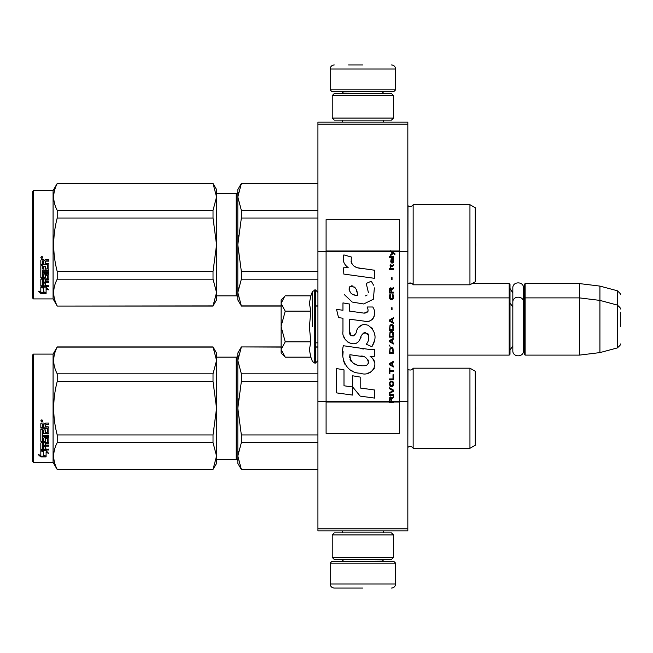 <?xml version="1.0" encoding="UTF-8"?>
<svg xmlns="http://www.w3.org/2000/svg" width="653" height="653" viewBox="0 0 653 653"><rect width="100%" height="100%" fill="white"/><g stroke="black" fill="none" stroke-linecap="round" stroke-linejoin="round"><path stroke-width="0.98" d="M407.831 528.799L317.921 528.799L317.921 530.848L407.831 530.848L407.831 124.201L317.921 124.201L317.921 251.756L326.092 251.756L326.092 401.244L317.921 401.244L317.921 251.756M407.831 122.152L407.831 124.201L317.921 124.201L317.921 122.152L407.831 122.152M407.831 251.756L399.652 251.756L399.652 219.669L326.092 219.669L326.092 251.756L392.004 251.756L390.747 250.654L390.747 251.748L392.567 253.038L390.747 254.605L390.747 255.462L393.179 253.462L394.918 254.605L394.918 253.748L391.237 250.972L399.652 250.972M407.831 401.244L399.652 401.244L399.652 251.756L392.004 251.756M317.921 528.799L317.921 401.244M472.078 283.59L509.185 283.59L509.185 355.11L407.831 355.11M509.185 283.59L510.001 284.406L510.001 354.293L509.185 355.11M524.31 298.707L525.126 297.89L525.126 283.59L524.31 284.406L524.31 354.293L525.126 355.11L525.126 297.89L579.48 297.89L579.48 355.11L525.126 355.11M525.126 283.59L579.48 283.59L579.48 297.89L599.919 300.404L599.919 352.596L579.48 355.11M620.35 309.016C621.191 308.91 620.179 307.596 617.322 305.065L617.322 290.756L599.919 286.096L599.919 300.404L617.322 305.065L617.322 347.935L599.919 352.596M620.35 326.5C620.35 303.947 620.35 303.947 620.35 326.5C620.35 349.053 620.35 349.053 620.35 326.5L620.35 312.191M284.659 356.587L281.133 353.069L281.133 299.931L284.659 296.413M284.643 296.429L281.133 303.335M281.133 349.665L285.239 357.175L310.861 357.175L309.367 349.73L310.861 341.837L309.367 326.957L310.861 311.163L309.367 303.27L310.861 295.825L285.239 295.825M312.428 326.5L312.428 291.532L312.428 326.5M281.133 303.653L285.239 311.163L281.133 326.174M310.861 311.163L285.239 311.163M281.133 326.827L285.239 341.837L281.133 349.347M310.861 341.837L285.239 341.837M285.239 357.175L284.635 356.562M330.181 563.131L331.814 561.498L393.93 561.498L395.571 563.131L330.181 563.131L330.181 583.978C330.418 586.459 331.781 587.822 334.263 588.067M362.872 588.067L334.263 588.067L362.872 588.067M395.571 89.869L330.181 89.869L331.814 91.502L393.93 91.502L395.571 89.869L395.571 69.022C395.326 66.541 393.963 65.178 391.482 64.933M362.872 64.933L348.571 64.933M393.522 95.591L332.222 95.591L334.263 93.542L391.482 93.542L393.522 95.591L393.522 118.071L391.482 120.111L334.263 120.111L332.222 118.071L393.522 118.071M393.522 534.929L332.222 534.929L334.263 532.889L391.482 532.889L393.522 534.929L393.522 557.409L391.482 559.458L334.263 559.458L332.222 557.409L393.522 557.409M510.001 288.495L512.825 292.928L512.825 288.063L512.825 350.637C512.491 357.542 523.861 357.542 523.535 350.637L523.535 302.363C523.861 295.458 512.491 295.458 512.825 302.363L512.825 307.236L510.001 302.796M512.825 288.063C512.491 281.157 523.861 281.157 523.535 288.063L523.535 305.441L524.31 302.796M510.001 350.204L512.825 345.764L512.825 350.637M469.948 368.186L469.948 448.293L475.262 445.224L475.262 371.255L469.948 368.186L413.145 368.186A3.273 3.273 0 0 1 407.978 369.149L407.831 447.476M216.559 459.328L236.182 459.328L236.182 357.15A1.633 1.633 -136.3 0 0 237.814 355.518A1.633 1.633 -136.3 0 1 236.182 357.15L216.559 357.15M32.65 461.573L33.466 462.389L32.65 461.573L32.65 354.906L33.466 354.089L53.081 354.089L53.081 462.389L57.211 469.54L213.025 469.385L216.559 456.047L216.559 463.41L213.025 469.385M469.948 204.707L469.948 284.814L475.262 281.745L475.262 207.776L469.948 204.707L413.145 204.707A3.273 3.273 0 0 1 407.978 205.671L407.831 283.998M469.948 284.814L413.145 284.814A3.273 3.273 0 0 0 407.978 283.851A3.273 3.273 0 0 1 413.145 284.814L413.145 204.707A3.273 3.273 0 0 1 407.978 205.671L407.831 205.524M32.65 298.094L33.466 298.911L32.65 298.094L32.65 191.427L33.466 190.611L53.081 190.611L53.081 298.911L57.211 306.069L213.025 305.906L216.559 292.568L216.559 299.931L213.025 305.906M469.948 448.293L413.145 448.293L413.145 368.186A3.273 3.273 0 0 1 407.978 369.149L407.831 369.002M413.145 448.293A3.273 3.273 0 0 0 407.978 447.329M241.357 347.094L237.814 360.456L237.814 353.069L241.357 346.931L281.133 347.094M237.814 360.456L241.357 373.818L241.357 381.515L237.814 408.239L237.814 360.456L238.28 355.771M315.464 347.094L317.921 347.094M241.357 469.385L237.814 463.41L237.814 456.023L241.357 469.385L317.921 469.385M241.357 442.661L237.814 456.023L237.814 408.239L241.357 434.963L241.357 442.661L317.921 442.661M241.357 434.963L317.921 434.963M241.357 381.515L317.921 381.515M241.357 373.818L317.921 373.818M237.814 456.023L238.28 451.329M237.814 408.239L238.28 398.861M236.182 459.328A1.633 1.633 -43.7 0 1 237.814 460.961M53.081 354.089L57.211 346.931L213.025 346.931L216.559 353.069L216.559 360.432L213.025 346.931M32.65 354.906L33.466 354.089L33.466 462.389L53.081 462.389M43.604 450.929L43.604 451.582L40.821 450.578L46.012 450.578L48.624 453.321L46.094 452.464L46.094 456.782L43.604 456.072L43.604 450.929L42.608 450.578M46.094 456.047L43.604 455.345M46.094 451.794L46.094 452.464L46.094 451.794L47.636 452.317M43.318 451.476L42.037 450.578M43.318 455.427L43.318 451.68L40.821 450.782L40.821 454.7M40.821 450.782L40.821 455.41L38.249 454.619L40.861 456.937L46.094 456.937L43.318 456.153L43.318 451.68M40.861 456.937L40.861 456.202L39.425 454.986M43.498 456.202L40.861 456.202M45.359 432.155L45.359 429.919L45.359 432.523L47.367 432.302L47.367 427.96L40.821 427.723L40.821 423.715L41.457 423.054L43.727 423.054L44.665 424.034L45.604 423.054L48.877 423.054L48.877 424.385L45.996 424.385L45.359 425.283L45.996 424.385M48.877 423.054L48.877 424.63L45.996 424.63M48.877 427.437L48.877 433.404L48.24 433.976L48.877 433.021L48.877 427.437L48.24 426.809L45.359 426.809L45.359 425.283M48.24 433.584L42.339 433.584L48.24 433.976M42.339 436.204L48.877 436.204L48.877 435.314L48.877 436.637L42.339 436.637L42.339 436.204L42.584 440.481L43.849 440.277L43.849 437.992L44.486 437.453L48.24 437.453L48.877 437.992L48.877 442.522L45.359 442.995L45.359 443.526L45.359 442.995M43.849 439.796L43.849 437.992M48.24 442.995L48.24 443.526L48.877 443.044L48.877 437.992M48.877 445.028L48.877 446.121L42.339 446.121L42.339 445.55L48.877 445.55L48.877 445.028L45.359 445.028L45.359 443.526L48.24 443.526M45.359 445.983L43.849 446.121M45.359 448.366L45.359 446.562L43.849 446.562L43.849 448.366M48.877 448.978L48.877 449.974L41.457 449.974L41.457 449.337L48.877 449.337L45.359 448.978L45.359 446.562M41.457 449.337L40.821 448.938L40.821 443.044L41.457 442.563L47.367 442.367L47.367 438.498L45.604 438.294L45.359 438.963L45.359 438.498M41.457 449.974L40.821 449.558L40.821 443.044M47.122 438.759L45.604 438.759L45.604 438.294M45.359 440.718L44.73 441.208L44.73 441.714L45.359 441.216L45.604 438.759M41.457 441.714L40.821 441.216L40.821 429.217L40.821 440.718L41.457 441.714L44.73 441.714M42.339 431.935L42.339 429.217L40.821 429.217M43.849 432.155L43.849 429.919L43.849 432.523L42.339 432.302L42.339 429.217M47.367 428.262L40.821 428.025L40.821 423.715M42.584 424.63L43.849 424.385L42.584 424.385M43.849 424.63L43.849 426.809L42.339 426.809L42.339 424.883M43.849 443.526L42.339 443.714L42.339 444.848L43.849 445.028L43.849 442.995L42.339 443.183L42.339 444.293M44.73 441.208L41.457 441.208M41.849 419.748L42.869 420.867L41.849 421.969L40.821 420.867L41.849 419.748M42.861 420.769L41.849 421.765L40.829 420.769M48.877 435.314L42.339 435.314L42.339 433.976M43.849 446.562L43.849 448.978L42.584 448.978L42.339 446.121M45.359 429.919L43.849 429.919M216.559 456.047L213.025 442.661L213.025 434.963L216.559 408.288L213.025 381.515L213.025 373.818L216.559 360.432M216.559 408.182L216.559 360.48M216.559 455.99L216.559 408.288M57.211 469.385C52.542 460.471 52.542 451.566 57.211 442.661L57.211 434.963L213.025 434.963M57.211 434.963C52.542 417.145 52.542 399.334 57.211 381.515L213.025 381.515M57.211 381.515L57.211 373.818L213.025 373.818M57.211 373.818C52.542 364.913 52.542 356.007 57.211 347.094L213.025 347.094M57.211 442.661L213.025 442.661M475.294 432.49L475.262 383.972L475.719 408.239L475.294 432.49M241.357 183.615L237.814 196.977L237.814 189.59L241.357 183.46L317.921 183.615M237.814 196.977L241.357 210.339L241.357 218.037L237.814 244.761L237.814 196.977L238.28 192.292M241.357 305.906L237.814 299.931L237.814 292.544L241.357 305.906L281.133 305.906M315.464 305.906L317.921 305.906M241.357 279.182L237.814 292.544L237.814 244.761L241.357 271.485L241.357 279.182L317.921 279.182M241.357 271.485L317.921 271.485M241.357 218.037L317.921 218.037M241.357 210.339L317.921 210.339M237.814 292.544L238.28 287.859M237.814 244.761L238.28 235.39M216.559 193.672L236.182 193.672L236.182 295.85L216.559 295.85M236.182 193.672A1.633 1.633 -136.3 0 0 237.814 192.039M236.182 295.85A1.633 1.633 -43.7 0 1 237.814 297.482M53.081 190.611L57.211 183.46L213.025 183.46L216.559 189.59L216.559 196.953L213.025 183.46M32.65 191.427L33.466 190.611L33.466 298.911L53.081 298.911M43.604 287.451L43.604 288.104L40.821 287.1L46.012 287.1L48.624 289.842L46.094 288.985L46.094 293.303L43.604 292.593L43.604 287.451L42.608 287.1M46.094 292.568L43.604 291.867M46.094 288.316L46.094 288.985L46.094 288.316L47.636 288.838M43.318 287.997L42.037 287.1M43.318 291.956L43.318 288.202L40.821 287.304L40.821 291.222M40.821 287.304L40.821 291.932L38.249 291.14L40.861 293.466L46.094 293.466L43.318 292.675L43.318 288.202M40.861 293.466L40.861 292.732L39.425 291.507M43.498 292.732L40.861 292.732M45.359 268.685L45.359 266.448L45.359 269.052L47.367 268.824L47.367 264.481L40.821 264.245L40.821 260.245L41.457 259.576L43.727 259.576L44.665 260.563L45.604 259.576L48.877 259.576L48.877 260.906L45.996 260.906L45.359 261.804L45.996 260.906M48.877 259.576L48.877 261.151L45.996 261.151M48.877 263.959L48.877 269.926L48.24 270.497L48.877 269.542L48.877 263.959L48.24 263.33L45.359 263.33L45.359 261.804M48.24 270.105L42.339 270.105L48.24 270.497M42.339 272.725L48.877 272.725L48.877 271.844L48.877 273.158L42.339 273.158L42.339 272.725L42.584 277.003L43.849 276.807L43.849 274.513L44.486 273.974L48.24 273.974L48.877 274.513L48.877 279.043L45.359 279.517L45.359 280.055L45.359 279.517M43.849 276.317L43.849 274.513M48.24 279.517L48.24 280.055L48.877 279.566L48.877 274.513M48.877 281.549L48.877 282.643L42.339 282.643L42.339 282.072L48.877 282.072L48.877 281.549L45.359 281.549L45.359 280.055L48.24 280.055M45.359 282.504L43.849 282.643M45.359 284.888L45.359 283.084L43.849 283.084L43.849 284.888M48.877 285.5L48.877 286.496L41.457 286.496L41.457 285.867L48.877 285.867L45.359 285.5L45.359 283.084M41.457 285.867L40.821 285.459L40.821 279.566L41.457 279.084L47.367 278.888L47.367 275.019L45.604 274.823L45.359 275.484L45.359 275.019M41.457 286.496L40.821 286.079L40.821 279.566M47.122 275.28L45.604 275.28L45.604 274.823M45.359 277.239L44.73 277.729L44.73 278.235L45.359 277.737L45.604 275.28M41.457 278.235L40.821 277.737L40.821 265.738L40.821 277.239L41.457 278.235L44.73 278.235M42.339 268.456L42.339 265.738L40.821 265.738M43.849 268.685L43.849 266.448L43.849 269.052L42.339 268.824L42.339 265.738M47.367 264.783L40.821 264.547L40.821 260.245M42.584 261.151L43.849 260.906L42.584 260.906M43.849 261.151L43.849 263.33L42.339 263.33L42.339 261.404M43.849 280.055L42.339 280.235L42.339 281.37L43.849 281.549L43.849 279.517L42.339 279.704L42.339 280.814M44.73 277.729L41.457 277.729M41.849 256.27L42.869 257.388L41.849 258.49L40.821 257.388L41.849 256.27M42.861 257.29L41.849 258.286L40.829 257.29M48.877 271.844L42.339 271.844L42.339 270.497M43.849 283.084L43.849 285.5L42.584 285.5L42.339 282.643M45.359 266.448L43.849 266.448M216.559 292.568L213.025 279.182L213.025 271.485L216.559 244.818L213.025 218.037L213.025 210.339L216.559 196.953M216.559 244.712L216.559 197.01M216.559 292.52L216.559 244.818M57.211 305.906C52.542 296.993 52.542 288.087 57.211 279.182L57.211 271.485L213.025 271.485M57.211 271.485C52.542 253.666 52.542 235.855 57.211 218.037L213.025 218.037M57.211 218.037L57.211 210.339L213.025 210.339M57.211 210.339C52.542 201.434 52.542 192.529 57.211 183.615L213.025 183.615M57.211 279.182L213.025 279.182M475.294 269.012L475.262 220.494L475.719 244.761L475.294 269.012M391.702 401.252L391.702 398.828L393.522 397.685L393.522 396.681L391.522 397.971L390.747 396.828L389.784 397.399L389.441 402.346L393.522 402.346L393.522 401.252L389.874 401.252L390.396 397.685L391.09 398.11L391.18 401.252M360.472 268.399C353.24 267.477 350.245 263.706 351.494 257.07L343.894 254.899C342.245 260.057 343.666 264.277 348.163 267.567L343.486 267.828L343.837 274.08L374.381 278.3L374.381 270.211L357.632 267.803M371.288 281.223L366.243 283.451L371.288 281.223L373.581 285.19M349.608 331.406L349.608 319.227L364.137 321.121C372.806 323.937 377.401 313.407 372.749 306.992L367.068 306.992C369.035 310.828 368.047 312.885 364.105 313.146L349.592 311.114L349.592 304.045L342.964 302.902L342.964 310.257L336.532 309.375L338.532 317.619L342.964 318.231L342.964 331.406C341.201 340.686 355.559 349.469 360.032 339.054C361.533 333.577 364.219 331.871 368.08 333.944C369.443 337.658 368.847 341.095 366.3 344.245L371.9 346.702C377.108 338.091 375.842 330.94 368.08 325.259C362.48 323.529 358.619 325.423 356.505 330.94C356.44 336.271 348.604 337.985 349.608 331.406L351.232 335.789M370.096 349.543L343.347 345.731C340.197 357.877 345.894 373.222 360.472 373.206C371.304 377.679 381.009 362.913 370.096 356.481L374.438 356.244L374.438 349.543L370.096 349.543M352.685 375.785L352.685 387.009L360.187 396.118L374.708 398.101L374.708 390.012L360.187 388.013L360.187 377.075L352.685 375.785M336.499 392.877L352.604 395.081L352.604 386.992L344 385.776L344 369.843L336.499 368.553L336.499 392.877M389.441 395.538L393.522 395.538L393.522 394.681L389.441 394.681L389.441 395.538M389.441 393.539L393.522 391.253L393.522 390.11L389.441 387.833L389.441 388.682L393 390.682L389.441 392.682L389.441 393.539M389.441 383.262L390.045 386.258L390.829 386.69L392.918 386.258L393.522 384.405L392.918 381.401L390.396 381.115L389.441 383.262M389.441 378.977L389.441 379.834L393.522 379.834L393.522 374.691L393 374.691L393 378.977L389.441 378.977M393.522 362.129L393.522 361.272L389.441 363.558L389.441 364.701L393.522 366.978L393.522 366.121L392.486 365.558L392.486 362.701L393.522 362.129M392.918 347.992L392.135 347.559L390.045 347.992L389.441 353.273L393.522 353.273L392.918 347.992M390.045 346.416L389.441 345.135L390.045 346.416M389.441 341.707L393.522 343.992L393.522 343.135L392.486 342.564L392.486 339.707L393.522 339.136L393.522 338.278L389.441 340.564L389.441 341.707M393.261 332.426L392.135 331.43L390.045 331.855L389.441 337.136L393.522 337.136L393.261 332.426M393.261 325.569L392.135 324.574L390.045 324.998L389.441 330.287L393.522 330.287L393.261 325.569M392.045 309.726L392.045 307.726L391.612 307.726L391.612 309.726L392.045 309.726M389.441 269.599L393.522 269.599L393.522 268.742L389.441 268.742L389.441 269.599M393.441 260.033L393.522 258.457L391.18 258.89L390.747 261.314L391.261 263.028L391.261 259.6L391.702 259.461L391.784 261.886L392.486 263.028L393.351 262.457L393.441 260.033M389.874 368.121L389.441 368.121L389.441 373.549L389.874 373.549L389.874 371.263L393.522 371.263L393.522 370.406L389.874 370.406L389.874 368.121M393.522 317.717L389.441 320.003L389.441 321.145L393.522 323.431L393.522 322.574L392.486 322.002L392.486 319.146L393.522 318.574L393.522 317.717M392.828 266.457L393.522 264.457L392.657 265.738L391.09 265.738L390.747 264.171L390.747 265.738L390.045 265.738L390.747 267.599L391.09 266.457L392.828 266.457M392.918 294.299L392.486 294.16L392.918 298.013L392.135 298.87L390.225 298.445L390.486 294.16L389.702 294.87L389.523 298.16L390.396 299.58L392.135 299.727L393.261 298.723L393.522 296.16L392.918 294.299M393.522 292.16L391.702 292.16L391.702 289.728L393.522 288.585L393.522 287.589L391.522 288.871L391 287.875L390.135 287.875L389.523 288.871L389.441 293.017L393.522 293.017L393.522 292.16M392.045 279.59L392.045 277.59L391.612 277.59L391.612 279.59L392.045 279.59M393.522 257.315L393.522 256.605L389.441 256.605L389.441 257.315L393.522 257.315M389.441 402.215L393.522 402.215M355.836 267.134L354.318 266.187M351.861 263.869L351.02 261.731M343.437 261.208L343.821 262.253M366.243 283.451L368.423 292.642M367.174 294.985L365.533 295.858M344.278 294.536L352.22 302.061L363.721 303.98L373.361 299.229L374.381 287.867M371.9 346.702L374.593 340.531M374.904 335.805L374.544 333.169M372.561 328.745L371.769 327.741M362.089 324.81L358.179 327.847M355.118 333.969L354.195 335.332M353.787 335.683L352.922 336.058M359.346 340.482L361.142 337.087M362.709 334.01L363.166 333.405M363.909 332.777L364.905 332.385M365.223 332.344L368.765 335.773M368.823 337.854L368.48 339.878M344 336.899L344.776 338.613M347.592 341.927L349.241 342.915M351.91 343.698L353.167 343.813M356.179 343.307L357.966 342.164M367.068 306.992L367.974 309.424M367.941 311.457L364.105 313.146M365.264 321.235L366.562 321.3M368.708 321.203L370.316 320.745M372.12 319.709L373.165 318.672M374.161 316.379L374.496 313.195M363.427 348.988L360.774 348.62M367.615 373.19L370.324 372.439M373.679 369.614L374.357 368.145M374.879 365.158L374.846 363.86M374.61 362.382L372.912 358.962M343.127 351.673L342.833 355.452M343.421 360.513L344.8 364.121M351.045 370.349L352.62 371.165M389.874 401.244L326.092 401.244L326.092 433.331L399.652 433.331L399.652 401.244L393.522 401.252M356.391 295.458L353.934 294.772M350.726 292.985L349.184 290.161M349.135 289.859L349.175 287.842M351.592 285.818L353.061 286.071M354.652 287.034L355.779 288.789M356.334 290.201L356.848 292.03M360.472 356.163C367.272 354.808 372.479 366.162 363.305 365.737C354.628 366.08 350.155 362.399 349.886 354.701L362.546 356.571M365.296 357.583L366.007 357.991M367.786 359.476L368.39 360.774M368.512 361.835L368.431 362.472M368.398 363.199L367.117 364.864M364.798 365.729L364.268 365.762M361.982 365.607L358.995 365.182M356.897 364.709L353.624 363.476M351.257 361.664L349.902 359.06M349.714 357.509L349.771 355.771M357.403 295.613C351.118 295.025 348.604 291.981 349.869 286.471C355.028 286.161 357.542 289.206 357.403 295.613M389.963 383.262L390.486 381.972L392.486 381.972L393 383.262L392.747 385.401L390.486 385.686L389.963 383.262M392.135 362.839L392.135 365.411L389.784 364.129L392.135 362.839M389.963 349.845L390.486 348.563L392.486 348.563L393 352.416L389.963 352.416L389.963 349.845M392.135 339.854L392.135 342.425L389.784 341.135L392.135 339.854M389.963 333.707L390.486 332.426L392.486 332.426L393 336.279L389.963 336.279L389.963 333.707M389.963 326.859L390.486 325.569L392.486 325.569L393 329.43L389.963 329.43L389.963 326.859M392.567 259.461L393.179 260.743L392.828 262.318L392.045 261.029L392.045 259.461L392.567 259.461M392.135 319.293L392.135 321.856L389.784 320.574L392.135 319.293M391.18 292.16L389.874 292.16L390.396 288.585L391.09 289.018L391.18 292.16M390.747 251.103L391.237 251.103L390.747 250.785M310.861 295.825L312.428 291.532L315.464 289.924L315.464 363.076L317.921 360.627M314.73 289.924L314.73 363.076L315.464 363.076M343.462 559.458L382.283 559.866L383.923 561.498M395.571 563.131L395.571 583.978L330.181 583.978M382.283 93.542L343.462 93.134L341.829 91.502M330.181 89.869L330.181 69.022L395.571 69.022M393.522 401.897L389.441 401.897M390.747 250.972L326.092 250.972M389.441 402.028L326.092 402.028M399.652 402.028L393.522 402.028M408.296 283.59L412.108 283.59M523.535 291.14L524.31 288.495M599.919 286.096L579.48 283.59M617.322 290.756C620.179 293.295 621.191 294.609 620.35 294.707M315.464 342.849L317.921 342.849M407.831 297.89L509.185 297.89L510.001 298.707M523.535 347.559L524.31 350.204M617.322 347.935C620.179 345.404 621.191 344.09 620.35 343.984M315.464 289.924L317.921 292.373M310.861 357.175L312.428 361.468L314.73 363.076M342.482 530.848L342.482 532.889M383.27 530.848L383.27 532.889M382.283 559.458L382.283 559.866M343.462 559.866L341.829 561.498M395.571 583.978C395.326 586.459 393.963 587.822 391.482 588.067M342.482 122.152L342.482 120.111M383.27 122.152L383.27 120.111M343.462 93.542L343.462 93.134M382.283 93.134L383.923 91.502M330.181 69.022C330.418 66.541 331.781 65.178 334.263 64.933M332.222 95.591L332.222 118.071M332.222 534.929L332.222 557.409M317.921 346.931L315.464 346.931M281.133 346.931L241.357 346.931M317.921 469.54L241.357 469.54M57.211 469.54L213.025 469.54M475.719 408.239L475.294 383.988M317.921 183.46L241.357 183.46M317.921 306.069L315.464 306.069M281.133 306.069L241.357 306.069M57.211 306.069L213.025 306.069M475.719 244.761L475.294 220.51"/></g></svg>

